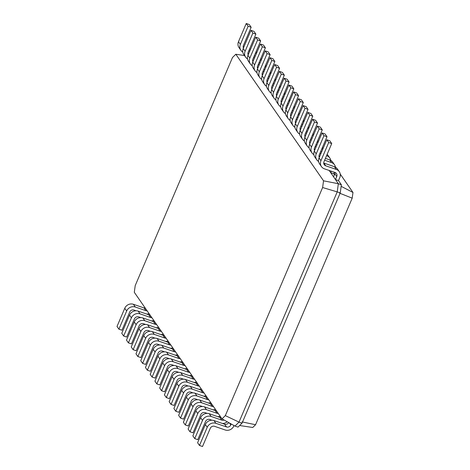 <?xml version="1.0" encoding="UTF-8"?>
<svg xmlns="http://www.w3.org/2000/svg" width="470" height="470" viewBox="0 0 470 470"><rect width="100%" height="100%" fill="white"/><g stroke="black" fill="none" stroke-linecap="round" stroke-linejoin="round"><path stroke-width="0.7" d="M323.536 180.827L235.828 54.25L232.503 57.499L135.219 285.584L134.297 292.293L222.005 418.87L225.33 415.615L322.614 187.536L323.536 180.827L338.341 183.723L335.463 179.564L336.755 176.538A3.372 3.12 145.3 0 0 335.016 172.466L324.423 168.83A6.745 6.239 -34.7 0 1 321.468 166.609A6.745 6.239 -34.7 0 1 320.951 160.693L328.706 142.516L331.732 143.556L323.983 161.727A3.372 3.12 145.3 0 0 325.716 165.798L336.309 169.435A6.745 6.239 -34.7 0 1 339.27 171.656A6.745 6.239 -34.7 0 1 339.781 177.578L338.488 180.603L335.463 179.564L333.565 176.832L334.857 173.8A3.372 3.12 145.3 0 0 335.122 172.502M321.468 166.609L319.571 163.871A6.745 6.239 -34.7 0 1 319.06 157.955L326.809 139.778L329.84 140.818L331.732 143.556M323.718 163.025A3.372 3.12 145.3 0 0 323.818 163.061L334.417 166.703A6.745 6.239 -34.7 0 1 337.372 168.918L339.27 171.656M235.828 54.25L244.512 55.554M333.565 176.832L329.147 170.451M322.614 187.536L337.213 191.883L338.341 183.723L341.367 184.763L338.488 180.603M328.706 142.516L326.809 139.778M331.368 171.215L330.721 172.725L333.747 173.765L334.446 174.77M225.33 415.615L239.013 422.125L337.213 191.883L340.245 192.923L341.367 184.763M341.155 186.332L352.982 192.477L340.233 174.082M318.613 161.504A6.745 6.239 -34.7 0 1 316.727 159.771A6.745 6.239 -34.7 0 1 316.216 153.849L323.965 135.671L326.997 136.711L319.242 154.888A3.372 3.12 145.3 0 0 319.271 157.456M324.629 160.211L331.573 162.596A6.745 6.239 -34.7 0 1 334.528 164.817A6.745 6.239 -34.7 0 1 335.486 167.191M334.393 172.255L333.747 173.765M222.005 418.87L234.971 426.079L239.013 422.125L242.038 423.164L340.245 192.923M316.727 159.771L314.829 157.033A6.745 6.239 -34.7 0 1 314.318 151.117L322.073 132.94L325.099 133.979L326.997 136.711M318.977 156.187A3.372 3.12 145.3 0 0 319.077 156.222L319.706 156.439M325.404 158.396L329.676 159.865A6.745 6.239 -34.7 0 1 332.631 162.079L334.528 164.817M313.872 154.659A6.745 6.239 -34.7 0 1 311.986 152.932A6.745 6.239 -34.7 0 1 311.475 147.01L319.224 128.833L322.255 129.873L314.501 148.05A3.372 3.12 145.3 0 0 314.53 150.617M319.888 153.373L320.869 153.708M326.568 155.664L326.832 155.758A6.745 6.239 -34.7 0 1 329.787 157.979A6.745 6.239 -34.7 0 1 330.751 160.352M311.986 152.932L310.088 150.194A6.745 6.239 -34.7 0 1 309.577 144.272L317.332 126.095L320.358 127.135L322.255 129.873M314.236 149.348A3.372 3.12 145.3 0 0 314.342 149.384L314.965 149.595M320.663 151.557L321.645 151.892M327.132 154.348A6.745 6.239 -34.7 0 1 327.896 155.241L329.787 157.979M309.131 147.821A6.745 6.239 -34.7 0 1 307.245 146.088A6.745 6.239 -34.7 0 1 306.734 140.172L314.489 121.994L317.514 123.034L309.759 141.212A3.372 3.12 145.3 0 0 309.789 143.779M315.147 146.534L316.128 146.869M321.827 148.826L322.091 148.919A6.745 6.239 -34.7 0 1 322.79 149.207M307.245 146.088L305.353 143.356A6.745 6.239 -34.7 0 1 304.836 137.434L312.591 119.257L315.617 120.296L317.514 123.034M309.495 142.504A3.372 3.12 145.3 0 0 309.601 142.545L310.224 142.757M315.922 144.713L316.903 145.054M322.391 147.51A6.745 6.239 -34.7 0 1 323.143 148.379M304.39 140.982A6.745 6.239 -34.7 0 1 302.51 139.249A6.745 6.239 -34.7 0 1 301.993 133.333L309.748 115.156L312.773 116.196L305.024 134.373A3.372 3.12 145.3 0 0 305.048 136.94M310.406 139.696L311.387 140.031M317.086 141.987L317.35 142.081A6.745 6.239 -34.7 0 1 318.049 142.369M302.51 139.249L300.612 136.517A6.745 6.239 -34.7 0 1 300.101 130.595L307.85 112.418L310.882 113.458L312.773 116.196M304.76 135.666A3.372 3.12 145.3 0 0 304.86 135.701L305.482 135.918M311.181 137.875L312.162 138.209M317.649 140.665A6.745 6.239 -34.7 0 1 318.402 141.541M299.654 134.144A6.745 6.239 -34.7 0 1 297.769 132.411A6.745 6.239 -34.7 0 1 297.257 126.489L305.007 108.312L308.032 109.351L300.283 127.529A3.372 3.12 145.3 0 0 300.312 130.096M305.67 132.851L306.646 133.192M312.344 135.149L312.615 135.237A6.745 6.239 -34.7 0 1 313.308 135.525M297.769 132.411L295.871 129.673A6.745 6.239 -34.7 0 1 295.36 123.757L303.109 105.58L306.14 106.62L308.032 109.351M300.019 128.827A3.372 3.12 145.3 0 0 300.118 128.862L300.747 129.08M306.446 131.036L307.427 131.371M312.908 133.827A6.745 6.239 -34.7 0 1 313.66 134.702M294.913 127.3A6.745 6.239 -34.7 0 1 293.027 125.572A6.745 6.239 -34.7 0 1 292.516 119.65L300.265 101.473L303.297 102.513L295.542 120.69A3.372 3.12 145.3 0 0 295.571 123.258M300.929 126.013L301.91 126.348M307.609 128.31L307.873 128.398A6.745 6.239 -34.7 0 1 308.567 128.686M293.027 125.572L291.13 122.835A6.745 6.239 -34.7 0 1 290.619 116.913L298.374 98.741L301.399 99.775L303.297 102.513M295.278 121.989A3.372 3.12 145.3 0 0 295.383 122.024L296.006 122.241M301.705 124.198L302.686 124.532M308.173 126.988A6.745 6.239 -34.7 0 1 308.919 127.864M290.172 120.461A6.745 6.239 -34.7 0 1 288.286 118.734A6.745 6.239 -34.7 0 1 287.775 112.812L295.53 94.635L298.556 95.674L290.801 113.852A3.372 3.12 145.3 0 0 290.83 116.419M296.188 119.174L297.169 119.509M302.868 121.466L303.132 121.56A6.745 6.239 -34.7 0 1 303.832 121.848M288.286 118.734L286.394 115.996A6.745 6.239 -34.7 0 1 285.877 110.074L293.632 91.897L296.658 92.937L298.556 95.674M290.536 115.144A3.372 3.12 145.3 0 0 290.642 115.185L291.265 115.397M296.964 117.353L297.945 117.694M303.432 120.15A6.745 6.239 -34.7 0 1 304.184 121.025M285.431 113.623A6.745 6.239 -34.7 0 1 283.545 111.889A6.745 6.239 -34.7 0 1 283.034 105.973L290.789 87.796L293.815 88.836L286.066 107.013A3.372 3.12 145.3 0 0 286.089 109.581M291.447 112.336L292.428 112.671M298.127 114.627L298.391 114.721A6.745 6.239 -34.7 0 1 299.09 115.009M283.545 111.889L281.653 109.158A6.745 6.239 -34.7 0 1 281.142 103.236L288.891 85.058L291.917 86.098L293.815 88.836M285.801 108.306A3.372 3.12 145.3 0 0 285.901 108.347L286.524 108.558M292.223 110.515L293.204 110.85M298.691 113.311A6.745 6.239 -34.7 0 1 299.443 114.181M280.696 106.784A6.745 6.239 -34.7 0 1 278.81 105.051A6.745 6.239 -34.7 0 1 278.293 99.129L286.048 80.958L289.074 81.992L281.324 100.169A3.372 3.12 145.3 0 0 281.354 102.742M286.712 105.492L287.687 105.832M293.386 107.789L293.656 107.877A6.745 6.239 -34.7 0 1 294.349 108.165M278.81 105.051L276.912 102.313A6.745 6.239 -34.7 0 1 276.401 96.397L284.15 78.22L287.182 79.26L289.074 81.992M281.06 101.467A3.372 3.12 145.3 0 0 281.16 101.502L281.788 101.72M287.487 103.676L288.463 104.011M293.95 106.467A6.745 6.239 -34.7 0 1 294.702 107.342M275.955 99.94A6.745 6.239 -34.7 0 1 274.069 98.212A6.745 6.239 -34.7 0 1 273.558 92.29L281.307 74.113L284.338 75.153L276.583 93.33A3.372 3.12 145.3 0 0 276.613 95.898M281.971 98.653L282.952 98.994M288.651 100.95L288.915 101.038A6.745 6.239 -34.7 0 1 289.608 101.326M274.069 98.212L272.171 95.475A6.745 6.239 -34.7 0 1 271.66 89.558L279.415 71.381L282.441 72.421L284.338 75.153M276.319 94.629A3.372 3.12 145.3 0 0 276.425 94.664L277.047 94.881M282.746 96.838L283.727 97.173M289.209 99.628A6.745 6.239 -34.7 0 1 289.961 100.504M271.214 93.101A6.745 6.239 -34.7 0 1 269.328 91.374A6.745 6.239 -34.7 0 1 268.817 85.452L276.572 67.275L279.597 68.315L271.842 86.492A3.372 3.12 145.3 0 0 271.872 89.059M277.23 91.815L278.211 92.149M283.909 94.106L284.174 94.2A6.745 6.239 -34.7 0 1 284.873 94.488M269.328 91.374L267.43 88.636A6.745 6.239 -34.7 0 1 266.919 82.714L274.674 64.537L277.7 65.577L279.597 68.315M271.578 87.784A3.372 3.12 145.3 0 0 271.683 87.825L272.306 88.037M278.005 89.993L278.986 90.334M284.473 92.79A6.745 6.239 -34.7 0 1 285.225 93.665M266.472 86.263A6.745 6.239 -34.7 0 1 264.587 84.529A6.745 6.239 -34.7 0 1 264.075 78.613L271.83 60.436L274.856 61.476L267.101 79.653A3.372 3.12 145.3 0 0 267.13 82.221M272.488 84.976L273.47 85.311M279.168 87.267L279.433 87.361A6.745 6.239 -34.7 0 1 280.132 87.649M264.587 84.529L262.695 81.798A6.745 6.239 -34.7 0 1 262.178 75.876L269.933 57.698L272.958 58.738L274.856 61.476M266.843 80.946A3.372 3.12 145.3 0 0 266.942 80.987L267.565 81.198M273.264 83.155L274.245 83.496M279.732 85.951A6.745 6.239 -34.7 0 1 280.484 86.821M261.737 79.424A6.745 6.239 -34.7 0 1 259.851 77.691A6.745 6.239 -34.7 0 1 259.334 71.775L267.089 53.598L270.115 54.638L262.366 72.809A3.372 3.12 145.3 0 0 262.389 75.382M267.753 78.138L268.728 78.472M274.427 80.429L274.697 80.517A6.745 6.239 -34.7 0 1 275.391 80.805M259.851 77.691L257.954 74.953A6.745 6.239 -34.7 0 1 257.442 69.037L265.192 50.86L268.223 51.9L270.115 54.638M262.101 74.107A3.372 3.12 145.3 0 0 262.201 74.142L262.83 74.36M268.529 76.316L269.504 76.651M274.991 79.107A6.745 6.239 -34.7 0 1 275.743 79.982M256.996 72.586A6.745 6.239 -34.7 0 1 255.11 70.853A6.745 6.239 -34.7 0 1 254.599 64.93L262.348 46.753L265.38 47.793L257.625 65.97A3.372 3.12 145.3 0 0 257.654 68.538M263.012 71.293L263.993 71.634M269.692 73.59L269.956 73.678A6.745 6.239 -34.7 0 1 270.649 73.966M255.11 70.853L253.213 68.115A6.745 6.239 -34.7 0 1 252.701 62.199L260.456 44.021L263.482 45.061L265.38 47.793M257.36 67.269A3.372 3.12 145.3 0 0 257.466 67.304L258.089 67.521M263.788 69.478L264.769 69.813M270.25 72.268A6.745 6.239 -34.7 0 1 271.002 73.144M252.255 65.741A6.745 6.239 -34.7 0 1 250.369 64.014A6.745 6.239 -34.7 0 1 249.858 58.092L257.613 39.915L260.639 40.955L252.883 59.132A3.372 3.12 145.3 0 0 252.913 61.699M258.271 64.455L259.252 64.79M264.951 66.752L265.215 66.84A6.745 6.239 -34.7 0 1 265.914 67.128M250.369 64.014L248.471 61.276A6.745 6.239 -34.7 0 1 247.96 55.354L255.715 37.177L258.741 38.217L260.639 40.955M252.619 60.43A3.372 3.12 145.3 0 0 252.725 60.466L253.348 60.677M259.046 62.639L260.028 62.974M265.515 65.43A6.745 6.239 -34.7 0 1 266.261 66.305M247.514 58.903A6.745 6.239 -34.7 0 1 245.628 57.17A6.745 6.239 -34.7 0 1 245.117 51.253L252.872 33.076L255.897 34.116L248.142 52.293A3.372 3.12 145.3 0 0 248.172 54.861M253.53 57.616L254.511 57.951M260.21 59.907L260.474 60.001A6.745 6.239 -34.7 0 1 261.173 60.289M245.628 57.17L243.736 54.438A6.745 6.239 -34.7 0 1 243.219 48.516L250.974 30.338L254 31.378L255.897 34.116M247.878 53.586A3.372 3.12 145.3 0 0 247.984 53.627L248.607 53.839M254.305 55.795L255.286 56.136M260.774 58.591A6.745 6.239 -34.7 0 1 261.526 59.461M242.773 52.064A6.745 6.239 -34.7 0 1 240.893 50.331A6.745 6.239 -34.7 0 1 240.376 44.415L248.131 26.238L251.156 27.278L243.407 45.455A3.372 3.12 145.3 0 0 243.431 48.022M248.795 50.778L249.77 51.113M255.469 53.069L255.733 53.163A6.745 6.239 -34.7 0 1 256.432 53.451M240.893 50.331L238.995 47.599A6.745 6.239 -34.7 0 1 238.484 41.677L246.233 23.5L249.264 24.54L251.156 27.278M243.143 46.747A3.372 3.12 145.3 0 0 243.243 46.788L243.871 47M249.57 48.956L250.545 49.291M256.033 51.747A6.745 6.239 -34.7 0 1 256.784 52.622M239.635 425.52L252.743 427.488L255.562 424.733L352.2 198.164L352.982 192.477M339.557 193.158L352.2 198.164M323.965 135.671L322.073 132.94M231.205 423.987L230.793 424.951A3.372 3.12 -34.7 0 1 226.475 426.942L215.883 423.305A6.745 6.239 145.3 0 0 207.241 427.283L199.486 445.46L202.517 446.5L210.266 428.323A3.372 3.12 -34.7 0 1 214.59 426.331L225.183 429.974A6.745 6.239 145.3 0 0 233.825 425.99L234.013 425.55M234.971 426.079L237.996 427.118L242.038 423.164M319.224 128.833L317.332 126.095M314.489 121.994L312.591 119.257M309.748 115.156L307.85 112.418M305.007 108.312L303.109 105.58M300.265 101.473L298.374 98.741M295.53 94.635L293.632 91.897M290.789 87.796L288.891 85.058M286.048 80.958L284.15 78.22M281.307 74.113L279.415 71.381M276.572 67.275L274.674 64.537M271.83 60.436L269.933 57.698M267.089 53.598L265.192 50.86M262.348 46.753L260.456 44.021M257.613 39.915L255.715 37.177M252.872 33.076L250.974 30.338M248.131 26.238L246.233 23.5M241.997 421.884L255.562 424.733M145.248 308.097A3.372 3.12 -34.7 0 1 144.002 307.932L133.41 304.29A6.745 6.239 145.3 0 0 124.767 308.273L117.018 326.444L118.916 329.182L121.942 330.222L129.691 312.045A3.372 3.12 -34.7 0 1 134.015 310.053L136.136 310.782M147.145 310.835A3.372 3.12 -34.7 0 1 145.9 310.664L135.307 307.028A6.745 6.239 145.3 0 0 126.665 311.005L118.916 329.182M146.622 314.042A6.745 6.239 145.3 0 0 149.078 313.625M149.989 314.935A3.372 3.12 -34.7 0 1 148.743 314.771L138.151 311.128A6.745 6.239 145.3 0 0 129.508 315.112L121.759 333.289L123.651 336.021L126.683 337.061L134.432 318.883A3.372 3.12 -34.7 0 1 138.75 316.897L140.871 317.626M151.88 317.673A3.372 3.12 -34.7 0 1 150.641 317.503L140.042 313.866A6.745 6.239 145.3 0 0 131.406 317.843L123.651 336.021M151.363 320.881A6.745 6.239 145.3 0 0 153.819 320.464M154.724 321.78A3.372 3.12 -34.7 0 1 153.484 321.609L142.886 317.973A6.745 6.239 145.3 0 0 134.25 321.95L126.495 340.127L128.392 342.865L131.418 343.905L139.173 325.728A3.372 3.12 -34.7 0 1 143.491 323.736L145.612 324.464M156.622 324.512A3.372 3.12 -34.7 0 1 155.382 324.347L144.784 320.704A6.745 6.239 145.3 0 0 136.147 324.688L128.392 342.865M156.105 327.719A6.745 6.239 145.3 0 0 158.554 327.302M159.465 328.618A3.372 3.12 -34.7 0 1 158.226 328.448L147.627 324.811A6.745 6.239 145.3 0 0 138.991 328.788L131.236 346.966L133.133 349.704L136.159 350.743L143.914 332.566A3.372 3.12 -34.7 0 1 148.232 330.575L150.353 331.303M161.363 331.356A3.372 3.12 -34.7 0 1 160.117 331.186L149.525 327.549A6.745 6.239 145.3 0 0 140.883 331.526L133.133 349.704M160.846 334.558A6.745 6.239 145.3 0 0 163.296 334.141M164.206 335.457A3.372 3.12 -34.7 0 1 162.961 335.286L152.368 331.65A6.745 6.239 145.3 0 0 143.732 335.627L135.977 353.804L137.875 356.542L140.9 357.582L148.655 339.405A3.372 3.12 -34.7 0 1 152.973 337.413L155.094 338.142M166.104 338.194A3.372 3.12 -34.7 0 1 164.858 338.024L154.266 334.387A6.745 6.239 145.3 0 0 145.624 338.365L137.875 356.542M165.581 341.402A6.745 6.239 145.3 0 0 168.037 340.985M168.947 342.295A3.372 3.12 -34.7 0 1 167.702 342.131L157.109 338.488A6.745 6.239 145.3 0 0 148.467 342.471L140.718 360.649L142.61 363.38L145.641 364.42L153.39 346.243A3.372 3.12 -34.7 0 1 157.714 344.257L159.829 344.986M170.839 345.033A3.372 3.12 -34.7 0 1 169.6 344.863L159.001 341.226A6.745 6.239 145.3 0 0 150.365 345.203L142.61 363.38M170.322 348.241A6.745 6.239 145.3 0 0 172.778 347.823M173.689 349.134A3.372 3.12 -34.7 0 1 172.443 348.969L161.85 345.332A6.745 6.239 145.3 0 0 153.208 349.31L145.453 367.487L147.351 370.225L150.377 371.259L158.132 353.088A3.372 3.12 -34.7 0 1 162.45 351.096L164.571 351.824M175.58 351.871A3.372 3.12 -34.7 0 1 174.341 351.707L163.742 348.064A6.745 6.239 145.3 0 0 155.106 352.048L147.351 370.225M175.063 355.079A6.745 6.239 145.3 0 0 177.513 354.662M178.424 355.978A3.372 3.12 -34.7 0 1 177.184 355.808L166.586 352.171A6.745 6.239 145.3 0 0 157.949 356.148L150.194 374.326L152.092 377.063L155.118 378.103L162.873 359.926A3.372 3.12 -34.7 0 1 167.191 357.934L169.312 358.663M180.321 358.71A3.372 3.12 -34.7 0 1 179.076 358.545L168.483 354.903A6.745 6.239 145.3 0 0 159.847 358.886L152.092 377.063M179.804 361.918A6.745 6.239 145.3 0 0 182.254 361.501M183.165 362.816A3.372 3.12 -34.7 0 1 181.925 362.646L171.327 359.01A6.745 6.239 145.3 0 0 162.691 362.987L154.936 381.164L156.833 383.902L159.859 384.942L167.614 366.764A3.372 3.12 -34.7 0 1 171.932 364.773L174.053 365.501M185.062 365.554A3.372 3.12 -34.7 0 1 183.817 365.384L173.224 361.747A6.745 6.239 145.3 0 0 164.582 365.725L156.833 383.902M184.54 368.762A6.745 6.239 145.3 0 0 186.995 368.345M187.906 369.655A3.372 3.12 -34.7 0 1 186.661 369.49L176.068 365.848A6.745 6.239 145.3 0 0 167.426 369.831L159.677 388.009L161.568 390.74L164.6 391.78L172.349 373.603A3.372 3.12 -34.7 0 1 176.673 371.617L178.788 372.34M189.798 372.393A3.372 3.12 -34.7 0 1 188.558 372.222L177.96 368.586A6.745 6.239 145.3 0 0 169.323 372.563L161.568 390.74M189.281 375.601A6.745 6.239 145.3 0 0 191.737 375.183M192.647 376.494A3.372 3.12 -34.7 0 1 191.402 376.329L180.809 372.687A6.745 6.239 145.3 0 0 172.167 376.67L164.412 394.847L166.309 397.579L169.335 398.619L177.09 380.441A3.372 3.12 -34.7 0 1 181.408 378.456L183.529 379.184M194.539 379.231A3.372 3.12 -34.7 0 1 193.299 379.061L182.701 375.424A6.745 6.239 145.3 0 0 174.064 379.407L166.309 397.579M194.022 382.439A6.745 6.239 145.3 0 0 196.472 382.022M197.382 383.338A3.372 3.12 -34.7 0 1 196.143 383.168L185.544 379.531A6.745 6.239 145.3 0 0 176.908 383.508L169.153 401.686L171.051 404.423L174.076 405.463L181.831 387.286A3.372 3.12 -34.7 0 1 186.149 385.294L188.27 386.023M199.28 386.07A3.372 3.12 -34.7 0 1 198.04 385.905L187.442 382.263A6.745 6.239 145.3 0 0 178.806 386.246L171.051 404.423M198.763 389.278A6.745 6.239 145.3 0 0 201.213 388.86M202.124 390.176A3.372 3.12 -34.7 0 1 200.884 390.006L190.285 386.369A6.745 6.239 145.3 0 0 181.649 390.347L173.894 408.524L175.792 411.262L178.817 412.302L186.572 394.124A3.372 3.12 -34.7 0 1 190.891 392.133L193.011 392.861M204.021 392.914A3.372 3.12 -34.7 0 1 202.776 392.744L192.183 389.107A6.745 6.239 145.3 0 0 183.541 393.085L175.792 411.262M203.498 396.122A6.745 6.239 145.3 0 0 205.954 395.705M206.865 397.015A3.372 3.12 -34.7 0 1 205.619 396.845L195.026 393.208A6.745 6.239 145.3 0 0 186.384 397.191L178.635 415.363L180.527 418.1L183.559 419.14L191.308 400.963A3.372 3.12 -34.7 0 1 195.632 398.971L197.753 399.7M208.762 399.753A3.372 3.12 -34.7 0 1 207.517 399.582L196.924 395.946A6.745 6.239 145.3 0 0 188.282 399.923L180.527 418.1M208.239 402.96A6.745 6.239 145.3 0 0 210.695 402.543M211.606 403.853A3.372 3.12 -34.7 0 1 210.36 403.689L199.768 400.046A6.745 6.239 145.3 0 0 191.126 404.03L183.371 422.207L185.268 424.939L188.294 425.979L196.049 407.801A3.372 3.12 -34.7 0 1 200.367 405.816L202.488 406.544M213.498 406.591A3.372 3.12 -34.7 0 1 212.258 406.421L201.659 402.784A6.745 6.239 145.3 0 0 193.023 406.762L185.268 424.939M212.981 409.799A6.745 6.239 145.3 0 0 215.43 409.382M216.341 410.698A3.372 3.12 -34.7 0 1 215.101 410.527L204.503 406.891A6.745 6.239 145.3 0 0 195.867 410.868L188.112 429.045L190.009 431.783L193.035 432.823L200.79 414.646A3.372 3.12 -34.7 0 1 205.108 412.654L207.229 413.383M218.239 413.43A3.372 3.12 -34.7 0 1 216.999 413.265L206.4 409.623A6.745 6.239 145.3 0 0 197.764 413.606L190.009 431.783M217.722 416.637A6.745 6.239 145.3 0 0 220.172 416.22M221.082 417.536A3.372 3.12 -34.7 0 1 219.843 417.366L209.244 413.729A6.745 6.239 145.3 0 0 200.608 417.707L192.853 435.884L194.75 438.622L197.776 439.662L205.531 421.484A3.372 3.12 -34.7 0 1 209.849 419.493L211.97 420.221M224.084 420.021A3.372 3.12 -34.7 0 1 221.734 420.104L211.142 416.461A6.745 6.239 145.3 0 0 202.5 420.444L194.75 438.622M222.457 423.476A6.745 6.239 145.3 0 0 227.175 421.743M228.708 422.595A3.372 3.12 -34.7 0 1 224.578 424.204L213.985 420.568A6.745 6.239 145.3 0 0 205.343 424.545L197.594 442.722L199.486 445.46M336.755 176.538L334.857 173.8M336.309 169.435L334.417 166.703M325.716 165.798L323.818 163.061M320.951 160.693L319.06 157.955M331.573 162.596L329.676 159.865M319.524 156.863L319.077 156.222M316.216 153.849L314.318 151.117M229.448 423.006L230.793 424.951M314.782 150.024L314.342 149.384M311.475 147.01L309.577 144.272M310.041 143.186L309.601 142.545M306.734 140.172L304.836 137.434M305.306 136.341L304.86 135.701M301.993 133.333L300.101 130.595M300.565 129.503L300.118 128.862M297.257 126.489L295.36 123.757M295.824 122.664L295.383 122.024M292.516 119.65L290.619 116.913M291.083 115.826L290.642 115.185M287.775 112.812L285.877 110.074M286.348 108.981L285.901 108.347M283.034 105.973L281.142 103.236M281.606 102.143L281.16 101.502M278.293 99.129L276.401 96.397M276.865 95.304L276.425 94.664M273.558 92.29L271.66 89.558M272.124 88.466L271.683 87.825M268.817 85.452L266.919 82.714M267.389 81.621L266.942 80.987M264.075 78.613L262.178 75.876M262.648 74.783L262.201 74.142M259.334 71.775L257.442 69.037M257.907 67.944L257.466 67.304M254.599 64.93L252.701 62.199M253.166 61.106L252.725 60.466M249.858 58.092L247.96 55.354M248.424 54.267L247.984 53.627M245.117 51.253L243.219 48.516M243.689 47.423L243.243 46.788M240.376 44.415L238.484 41.677M144.002 307.932L145.9 310.664M148.743 314.771L150.641 317.503M153.484 321.609L155.382 324.347M158.226 328.448L160.117 331.186M162.961 335.286L164.858 338.024M167.702 342.131L169.6 344.863M172.443 348.969L174.341 351.707M177.184 355.808L179.076 358.545M181.925 362.646L183.817 365.384M186.661 369.49L188.558 372.222M191.402 376.329L193.299 379.061M196.143 383.168L198.04 385.905M200.884 390.006L202.776 392.744M205.619 396.845L207.517 399.582M210.36 403.689L212.258 406.421M215.101 410.527L216.999 413.265M219.843 417.366L221.734 420.104M224.578 424.204L226.475 426.942M124.767 308.273L126.665 311.005M133.41 304.29L135.307 307.028M129.508 315.112L131.406 317.843M138.151 311.128L140.042 313.866M134.25 321.95L136.147 324.688M142.886 317.973L144.784 320.704M138.991 328.788L140.883 331.526M147.627 324.811L149.525 327.549M143.732 335.627L145.624 338.365M152.368 331.65L154.266 334.387M148.467 342.471L150.365 345.203M157.109 338.488L159.001 341.226M153.208 349.31L155.106 352.048M161.85 345.332L163.742 348.064M157.949 356.148L159.847 358.886M166.586 352.171L168.483 354.903M162.691 362.987L164.582 365.725M171.327 359.01L173.224 361.747M167.426 369.831L169.323 372.563M176.068 365.848L177.96 368.586M172.167 376.67L174.064 379.407M180.809 372.687L182.701 375.424M176.908 383.508L178.806 386.246M185.544 379.531L187.442 382.263M181.649 390.347L183.541 393.085M190.285 386.369L192.183 389.107M186.384 397.191L188.282 399.923M195.026 393.208L196.924 395.946M191.126 404.03L193.023 406.762M199.768 400.046L201.659 402.784M195.867 410.868L197.764 413.606M204.503 406.891L206.4 409.623M200.608 417.707L202.5 420.444M209.244 413.729L211.142 416.461M205.343 424.545L207.241 427.283M213.985 420.568L215.883 423.305"/></g></svg>

